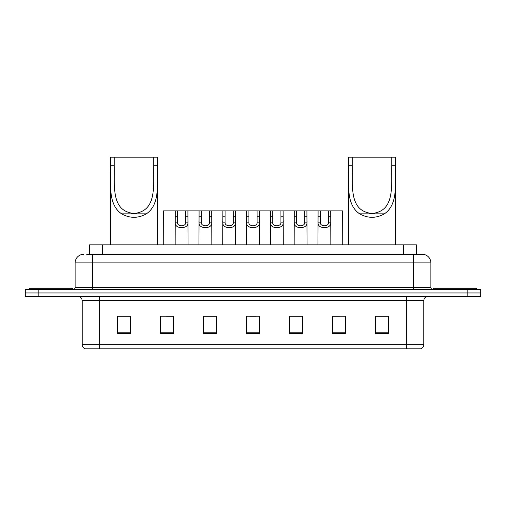 <?xml version="1.0" encoding="UTF-8"?>
<svg xmlns="http://www.w3.org/2000/svg" width="506" height="506" viewBox="0 0 506 506"><rect width="100%" height="100%" fill="white"/><g stroke="black" fill="none" stroke-linecap="round" stroke-linejoin="round"><path stroke-width="0.76" d="M86.741 254.29L92.32 254.29L86.741 254.29L89.537 254.29L89.537 244.834L416.463 244.834L416.463 254.29M83.73 254.29A8.589 8.589 0 0 0 75.135 262.88L75.135 287.37A2.15 2.15 0 0 1 72.99 289.521M430.865 262.88L92.32 262.88L92.32 254.29L422.27 254.29A8.589 8.589 0 0 1 430.865 262.88L430.865 287.37C430.992 288.673 431.707 289.388 433.01 289.521M38.19 289.521L25.3 289.521L25.3 292.955L38.19 292.955L25.3 292.955L25.3 296.389L38.19 296.389L38.19 292.955L467.81 292.955L38.19 292.955L38.19 289.521L467.81 289.521L467.81 292.955L480.7 292.955L467.81 292.955L467.81 296.389L38.19 296.389M467.81 296.389L480.7 296.389L480.7 289.521L467.81 289.521M422.143 254.29L419.259 254.29M423.819 344.681C423.699 346.743 422.668 348.115 420.726 348.805L406.634 348.805L406.634 344.681L423.819 344.681L423.819 300.69A4.295 4.295 0 0 1 428.114 296.389M406.634 348.805L85.274 348.805A4.295 4.295 0 0 1 82.181 344.681L82.181 300.69C81.928 298.078 80.498 296.649 77.886 296.389M388.33 333.384L388.33 316.199L375.439 316.199L375.439 333.384L388.33 333.384M345.37 333.384L345.37 316.199L332.48 316.199L332.48 333.384L345.37 333.384M302.405 333.384L302.405 316.199L289.521 316.199L289.521 333.384L302.405 333.384M130.561 333.384L130.561 316.199L117.67 316.199L117.67 333.384L130.561 333.384M173.52 333.384L173.52 316.199L160.63 316.199L160.63 333.384L173.52 333.384M216.479 333.384L216.479 316.199L203.595 316.199L203.595 333.384L216.479 333.384M259.445 333.384L259.445 316.199L246.555 316.199L246.555 333.384L259.445 333.384M398.817 348.805L99.366 348.805L99.366 344.681L406.634 344.681L406.634 300.69L82.181 300.69M333.081 316.282L339.526 316.282M375.439 316.282L387.469 316.282M214.076 316.282L208.617 316.282M166.474 316.282L172.919 316.282M118.53 316.282L130.561 316.282M297.383 316.282L291.924 316.282M249.781 316.282L256.219 316.282M216.479 316.282L203.595 316.282M302.405 316.282L289.521 316.282M72.345 289.521L72.345 288.23L29.38 288.23L29.38 289.521M114.229 157.195L157.625 157.195L157.625 165.241C156.885 183.596 160.465 204.196 146.361 213.848C138.119 218.453 129.871 218.453 121.623 213.848C107.538 204.209 111.105 183.684 110.365 165.241L110.365 157.195L114.229 157.195L114.229 173.027M110.365 165.241L114.229 165.241C114.995 184.494 110.181 211.141 133.982 213.469C157.828 211.084 152.983 184.589 153.754 165.241L153.754 157.195M157.625 165.241L153.754 165.241L153.754 172.938M110.365 172.28L110.365 244.834M157.625 172.23L157.625 244.834M352.246 157.195L395.635 157.195L395.635 165.241C394.895 183.596 398.475 204.196 384.377 213.848C376.129 218.453 367.881 218.453 359.639 213.848C345.547 204.209 349.115 183.684 348.375 165.241L348.375 157.195L352.246 157.195L352.246 173.027M348.375 165.241L352.246 165.241C353.005 184.494 348.198 211.141 371.992 213.469C395.837 211.084 390.993 184.589 391.77 165.241L391.77 157.195M395.635 165.241L391.77 165.241L391.77 172.938M348.375 172.28L348.375 244.834M395.635 172.23L395.635 244.834M476.62 289.521L476.62 288.23L433.655 288.23L433.655 289.521M177.498 210.894L177.48 222.868C177.631 226.682 185.563 226.682 185.715 222.868L185.696 210.894L175.285 210.894L175.152 244.834M185.696 210.894L187.909 210.894L188.042 244.834M188.042 221.318L187.922 222.868C188.434 229.262 174.753 229.262 175.272 222.868L175.152 221.318M201.299 210.894L201.28 222.868C201.432 226.682 209.364 226.682 209.516 222.868L209.497 210.894L199.086 210.894L198.953 244.834M209.497 210.894L211.71 210.894L211.843 244.834M211.843 221.318L211.723 222.868C212.235 229.262 198.554 229.262 199.073 222.868L198.953 221.318M225.1 210.894L225.081 222.868C225.233 226.682 233.165 226.682 233.317 222.868L233.298 210.894L222.887 210.894L222.754 244.834M233.298 210.894L235.511 210.894L235.644 244.834M235.644 221.318L235.524 222.868C236.043 229.262 222.355 229.262 222.874 222.868L222.754 221.318M248.901 210.894L248.882 222.868C249.034 226.682 256.966 226.682 257.118 222.868L257.099 210.894L246.688 210.894L246.555 244.834M257.099 210.894L259.312 210.894L259.445 244.834M259.445 221.318L259.325 222.868C259.844 229.262 246.156 229.262 246.675 222.868L246.555 221.318M272.702 210.894L272.683 222.868C272.835 226.682 280.767 226.682 280.919 222.868L280.9 210.894L270.489 210.894L270.356 244.834M280.9 210.894L283.113 210.894L283.246 244.834M283.246 221.318L283.126 222.868C283.645 229.262 269.957 229.262 270.476 222.868L270.356 221.318M296.503 210.894L296.484 222.868C296.636 226.682 304.568 226.682 304.72 222.868L304.701 210.894L294.29 210.894L294.157 244.834M304.701 210.894L306.914 210.894L307.047 244.834M307.047 221.318L306.927 222.868C307.446 229.262 293.765 229.262 294.277 222.868L294.157 221.318M320.304 210.894L320.285 222.868C320.437 226.682 328.369 226.682 328.52 222.868L328.502 210.894L318.091 210.894L317.958 244.834M328.502 210.894L330.715 210.894L330.848 244.834M330.848 221.318L330.728 222.868C331.247 229.262 317.566 229.262 318.078 222.868L317.958 221.318M175.285 210.894L163.381 210.894L163.255 244.834M187.909 210.894L199.086 210.894M211.71 210.894L222.887 210.894M235.511 210.894L246.688 210.894M259.312 210.894L270.489 210.894M283.113 210.894L294.29 210.894M306.914 210.894L318.091 210.894M330.715 210.894L342.619 210.894L342.745 244.834M102.427 254.29L102.427 244.834M403.573 254.29L403.573 244.834M92.32 289.521L92.32 262.88L75.135 262.88M75.135 287.37L430.865 287.37M413.68 254.29L413.68 289.521M406.634 296.389L406.634 300.69L423.819 300.69M82.181 344.681L99.366 344.681L99.366 296.389M259.445 332.784L246.555 332.784M216.479 332.784L203.595 332.784M173.52 332.784L160.63 332.784M130.561 332.784L117.67 332.784M302.405 332.784L289.521 332.784M345.37 332.784L332.48 332.784M388.33 332.784L375.439 332.784M121.623 213.848L146.361 213.848M359.639 213.848L384.377 213.848M187.922 222.868L185.715 222.868M177.48 222.868L175.272 222.868M177.498 216.789L175.285 216.789M187.909 216.789L185.696 216.789M211.723 222.868L209.516 222.868M201.28 222.868L199.073 222.868M201.299 216.789L199.086 216.789M211.71 216.789L209.497 216.789M235.524 222.868L233.317 222.868M225.081 222.868L222.874 222.868M225.1 216.789L222.887 216.789M235.511 216.789L233.298 216.789M259.325 222.868L257.118 222.868M248.882 222.868L246.675 222.868M248.901 216.789L246.688 216.789M259.312 216.789L257.099 216.789M283.126 222.868L280.919 222.868M272.683 222.868L270.476 222.868M272.702 216.789L270.489 216.789M283.113 216.789L280.9 216.789M306.927 222.868L304.72 222.868M296.484 222.868L294.277 222.868M296.503 216.789L294.29 216.789M306.914 216.789L304.701 216.789M330.728 222.868L328.52 222.868M320.285 222.868L318.078 222.868M320.304 216.789L318.091 216.789M330.715 216.789L328.502 216.789"/></g></svg>
